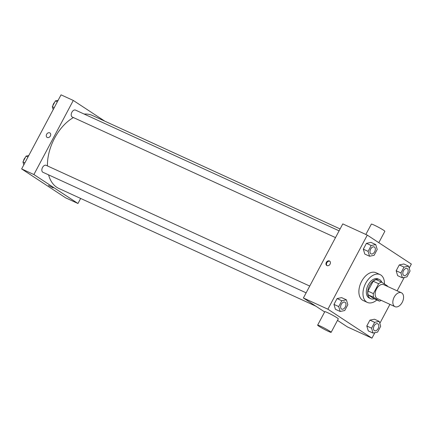 <?xml version="1.0" encoding="UTF-8"?>
<svg xmlns="http://www.w3.org/2000/svg" width="433" height="433" viewBox="0 0 433 433"><rect width="100%" height="100%" fill="white"/><g stroke="black" fill="none" stroke-linecap="round" stroke-linejoin="round"><path stroke-width="0.65" d="M394.625 306.467A7.648 4.758 -65.4 0 1 394.035 297.422A7.648 4.758 -65.4 0 1 401.391 292.778A7.648 4.758 -65.4 0 1 402.533 301.714A7.648 4.758 -65.4 0 1 395.02 306.683A7.648 4.758 -65.4 0 1 394.625 306.467M395.02 306.683L377.327 298.581A7.648 4.758 -65.4 0 1 376.932 298.359A7.648 4.758 -65.4 0 1 376.342 289.314A7.648 4.758 -65.4 0 1 383.698 284.67L401.391 292.778M378.631 283.723L373.376 293.606A10.273 6.392 -65.4 0 0 373.544 297.271L368.099 294.776A10.273 6.392 -65.4 0 1 367.931 291.111L373.186 281.228L378.631 283.723A10.273 6.392 -65.4 0 1 381.603 282.116L387.475 285.98A10.273 6.392 -65.4 0 1 387.573 286.446M373.544 297.271L379.422 301.135A10.273 6.392 -65.4 0 0 381.202 300.356M367.931 291.111L373.376 293.606M368.099 294.776L373.977 298.64L379.422 301.135M373.186 281.228A10.273 6.392 -65.4 0 1 376.158 279.626L381.603 282.116M381.868 282.289A10.516 6.544 114.6 0 0 379.449 279.572A10.516 6.544 114.6 0 0 369.56 285.515A10.516 6.544 114.6 0 0 370.686 298.694A10.516 6.544 114.6 0 0 374.264 298.77M370.686 298.694L369.327 298.072A10.516 6.544 -65.4 0 1 368.781 297.769A10.516 6.544 -65.4 0 1 368.196 284.887A10.516 6.544 -65.4 0 1 378.085 278.944L379.449 279.572M376.872 299.966A15.301 9.521 -65.4 0 1 367.336 302.418A15.301 9.521 -65.4 0 1 366.545 301.98A15.301 9.521 -65.4 0 1 365.365 283.891A15.301 9.521 -65.4 0 1 380.077 274.598A15.301 9.521 -65.4 0 1 384.444 283.983M367.336 302.418L363.249 300.545A15.301 9.521 -65.4 0 1 362.459 300.107A15.301 9.521 -65.4 0 1 361.279 282.018A15.301 9.521 -65.4 0 1 375.996 272.73L380.077 274.598M375.747 244.58L370.984 242.399L366.426 243.341L363.325 249.175L364.781 254.063L369.544 256.244L374.101 255.302L377.203 249.473L375.747 244.58L371.195 245.522L368.093 251.356L369.544 256.244M408.595 266.165L403.832 263.984L399.275 264.926L396.173 270.755L397.629 275.648L402.392 277.829L406.944 276.887L410.046 271.053L408.595 266.165L404.038 267.107L400.936 272.942L402.392 277.829M409.185 268.146L411.35 264.07L367.287 235.119L327.895 309.205L371.958 338.157L374.87 332.679M379.817 323.375L389.933 304.356M397.126 290.824L404.238 277.45M346.384 299.809L341.615 297.628L337.063 298.57L333.962 304.404L335.413 309.292L340.181 311.473L344.733 310.531L347.834 304.702L346.384 299.809L341.826 300.751L338.725 306.586L340.181 311.473M379.227 321.394L374.464 319.213L369.906 320.155L366.805 325.984L368.261 330.877L373.024 333.058L377.581 332.116L380.683 326.282L379.227 321.394L374.675 322.336L371.574 328.171L373.024 333.058M367.287 235.119L342.79 223.893L303.392 297.985L327.895 309.205M326.964 265.591A2.63 2.051 123.3 0 1 326.753 265.472A2.63 2.051 123.3 0 1 326.482 262.149A2.63 2.051 123.3 0 1 329.637 261.077A2.63 2.051 123.3 0 1 329.989 264.271A2.63 2.051 123.3 0 1 326.964 265.591M303.392 297.985L324.653 311.949M337.491 320.388L347.455 326.937L371.958 338.157M317.633 325.145L324.799 311.673A7.648 0.568 28 0 1 331.819 314.764A7.648 0.568 28 0 1 338.303 318.856L331.142 332.327A7.648 0.568 28 0 1 326.368 330.395A7.648 0.568 28 0 1 318.942 326.244A7.648 0.568 28 0 1 317.633 325.145A7.648 0.568 28 0 1 324.653 328.236A7.648 0.568 28 0 1 331.142 332.327M378.805 242.686L384.861 231.298A7.648 0.568 -152 0 0 383.551 230.199A7.648 0.568 -152 0 0 376.125 226.048A7.648 0.568 -152 0 0 371.352 224.115L365.853 234.459M327.018 265.618A2.63 2.051 123.3 0 1 326.985 262.485A2.63 2.051 123.3 0 1 329.876 261.267M315.906 306.201L58.904 188.485A40.161 24.984 -65.4 0 1 56.826 187.332A40.161 24.984 -65.4 0 1 48.599 174.872M47.424 165.92A40.161 24.984 -65.4 0 1 73.41 117.554M84.143 114.058A40.161 24.984 -65.4 0 1 92.353 115.465L340.105 228.943M335.499 237.603L72.295 117.045A3.827 2.382 -65.4 0 1 72.094 116.937A3.827 2.382 -65.4 0 1 71.802 112.412A3.827 2.382 -65.4 0 1 75.483 110.09L339.099 230.838M306.131 292.832L42.927 172.274A3.827 2.382 -65.4 0 1 42.732 172.166A3.827 2.382 -65.4 0 1 42.434 167.641A3.827 2.382 -65.4 0 1 46.114 165.319L309.73 286.067M104.846 121.186L73.291 100.451L33.898 174.542L77.962 203.494L80.646 198.444M33.898 174.542L21.65 168.93L61.042 94.843L73.291 100.451M47.262 137.472A2.63 2.051 123.3 0 1 47.051 137.358A2.63 2.051 123.3 0 1 46.78 134.035A2.63 2.051 123.3 0 1 49.936 132.963A2.63 2.051 123.3 0 1 50.288 136.151A2.63 2.051 123.3 0 1 47.262 137.472M21.65 168.93L65.713 197.881L77.962 203.494M53.151 187.911L48.507 185.443M47.051 137.358A2.63 2.051 123.3 0 1 46.78 134.035A2.63 2.051 123.3 0 1 49.936 132.963M28.762 155.55L26.056 156.113L22.954 161.947L23.815 164.854M26.056 156.113L27.993 157M22.954 161.947L24.892 162.835M23.528 160.87A3.827 2.382 -65.4 0 1 25.266 157.59M58.13 100.321L55.419 100.884L52.317 106.718L53.183 109.625M55.419 100.884L57.356 101.771M52.317 106.718L54.255 107.606M52.891 105.641A3.827 2.382 -65.4 0 1 54.634 102.361M374.334 330.595A3.827 2.382 -65.4 0 1 374.042 326.071A3.827 2.382 -65.4 0 1 377.717 323.749A3.827 2.382 -65.4 0 1 377.722 323.754L377.728 323.754A3.827 2.382 -65.4 0 1 378.301 328.225A3.827 2.382 -65.4 0 1 374.545 330.709A3.827 2.382 -65.4 0 1 374.534 330.704A3.827 2.382 -65.4 0 1 374.334 330.595M374.464 319.213L369.906 320.155L374.675 322.336M369.906 320.155L366.805 325.984L371.574 328.171M366.805 325.984L368.261 330.877M374.534 330.704L374.545 330.709A3.827 2.382 -65.4 0 1 374.345 330.601A3.827 2.382 -65.4 0 1 374.052 326.076A3.827 2.382 -65.4 0 1 377.728 323.754M403.702 275.366A3.827 2.382 -65.4 0 1 403.404 270.841A3.827 2.382 -65.4 0 1 407.085 268.52A3.827 2.382 -65.4 0 1 407.09 268.525A3.827 2.382 -65.4 0 1 407.664 272.99A3.827 2.382 -65.4 0 1 403.908 275.48A3.827 2.382 -65.4 0 1 403.897 275.475A3.827 2.382 -65.4 0 1 403.702 275.366M403.832 263.984L399.275 264.926L404.038 267.107M399.275 264.926L396.173 270.755L400.936 272.942M396.173 270.755L397.629 275.648M403.897 275.475L403.908 275.48A3.827 2.382 -65.4 0 1 403.713 275.372A3.827 2.382 -65.4 0 1 403.415 270.847A3.827 2.382 -65.4 0 1 407.096 268.525L407.085 268.52M341.491 309.01A3.827 2.382 -65.4 0 1 341.193 304.486A3.827 2.382 -65.4 0 1 344.874 302.164A3.827 2.382 -65.4 0 1 344.879 302.169A3.827 2.382 -65.4 0 1 345.453 306.64A3.827 2.382 -65.4 0 1 341.697 309.124A3.827 2.382 -65.4 0 1 341.686 309.119A3.827 2.382 -65.4 0 1 341.491 309.01M341.615 297.628L337.063 298.57L341.826 300.751M337.063 298.57L333.962 304.404L338.725 306.586M333.962 304.404L335.413 309.292M341.686 309.119L341.697 309.124A3.827 2.382 -65.4 0 1 341.502 309.016A3.827 2.382 -65.4 0 1 341.204 304.491A3.827 2.382 -65.4 0 1 344.885 302.169L344.874 302.164M371.054 253.89L371.065 253.895A3.827 2.382 -65.4 0 1 370.865 253.787A3.827 2.382 -65.4 0 1 370.561 249.256A3.827 2.382 -65.4 0 1 374.236 246.934A3.827 2.382 -65.4 0 1 374.242 246.94A3.827 2.382 -65.4 0 1 374.821 251.411A3.827 2.382 -65.4 0 1 371.065 253.895A3.827 2.382 -65.4 0 1 371.054 253.89A3.827 2.382 -65.4 0 1 370.854 253.781A3.827 2.382 -65.4 0 1 370.572 249.262A3.827 2.382 -65.4 0 1 374.247 246.94L374.247 246.94M370.984 242.399L366.426 243.341L371.195 245.522M366.426 243.341L363.325 249.175L368.093 251.356M363.325 249.175L364.781 254.063"/></g></svg>
